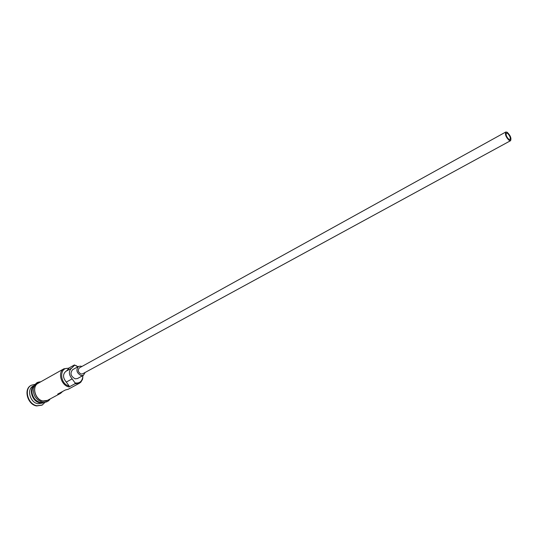 <?xml version="1.0" encoding="UTF-8"?>
<svg xmlns="http://www.w3.org/2000/svg" width="538" height="538" viewBox="0 0 538 538"><rect width="100%" height="100%" fill="white"/><g stroke="black" fill="none" stroke-linecap="round" stroke-linejoin="round"><path stroke-width="0.81" d="M82.919 375.591L82.509 379.398L80.841 382.175L79.429 383.231L74.937 383.789L75.313 382.948C79.335 383.473 81.796 381.65 82.704 377.488L82.791 375.665M77.902 366.761L74.405 364.946L78.037 366.694M507.415 133.256L506.406 133.081C505.68 134.937 506.547 137.055 508.988 139.436L509.984 139.598C510.71 137.755 509.856 135.637 507.415 133.256M509.257 140.465L510.575 140.687C511.551 138.226 510.407 135.408 507.152 132.227L505.807 131.998C504.846 134.473 505.989 137.298 509.257 140.465M505.807 131.998L79.348 367.898C77.499 370.245 78.077 372.283 81.083 374.024L82.603 373.836L510.575 140.687M81.857 366.512L80.841 366.136L78.514 366.425C75.75 369.942 76.625 373.002 81.137 375.611L83.403 375.329L85.125 372.464M78.514 366.425L72.61 369.7C69.839 373.211 70.7 376.257 75.199 378.833L77.465 378.55L83.403 375.329M34.493 385.322L33.047 386.129C26.443 389.297 30.101 402.659 37.916 403.729L42.367 403.11L43.827 402.33L39.731 402.754C32.145 401.704 28.299 388.866 34.472 385.349M43.578 402.323L40.276 402.458C33.114 401.456 29.005 389.633 34.365 385.538M45.091 402.256L42.206 405.033L37.028 405.753C27.915 404.522 23.638 388.94 31.338 385.242L35.232 384.293M79.429 383.231L68.144 389.283L65.327 390.016L57.7 394.112L60.518 393.379L62.69 391.435M74.937 383.789L69.072 386.95C61.177 385.739 57.29 371.953 63.901 368.799L68.595 368.2L68.716 368.55C59.079 366.297 59.436 384.031 69.16 386.049L66.275 382.074C62.785 377.81 62.65 374.233 65.871 371.341L66.013 371.267M60.518 393.379L47.478 400.373L43.02 400.978C35.192 399.889 31.493 386.452 38.104 383.291L63.901 368.799M74.405 364.946L68.595 368.2M42.018 405.127L36.665 405.941C27.552 404.717 23.282 389.142 30.982 385.443L31.164 385.342M66.47 371.005L68.716 368.55M69.16 386.049L69.072 386.95M75.031 382.881L72.132 378.88L66.275 382.074M72.132 378.88C68.622 374.582 68.481 370.991 71.695 368.093L74.533 365.295M32.159 389.243C31.231 395.369 33.598 399.687 39.267 402.189M39.341 382.599C31.238 384.408 34.264 399.909 43.02 401.133L46.113 401.072L48.729 399.7M76.315 365.86L76.019 365.49M82.704 377.488L82.852 377.945M42.206 405.033L41.843 405.228M42.468 402.189C45.797 402.686 48.373 401.597 50.195 398.914M42.32 402.155C36.248 400.07 33.235 395.652 33.275 388.9C35.387 381.792 38.232 382.155 40.787 381.785M31.338 385.242L30.982 385.443M71.695 368.093L65.871 371.341"/></g></svg>
